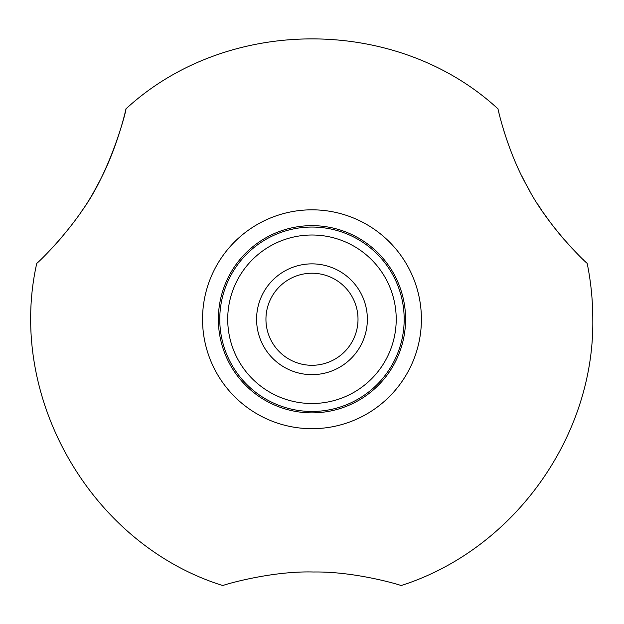 <?xml version="1.0" encoding="UTF-8"?>
<svg xmlns="http://www.w3.org/2000/svg" width="624" height="624" viewBox="0 0 624 624"><rect width="100%" height="100%" fill="white"/><g stroke="black" fill="none" stroke-linecap="round" stroke-linejoin="round"><path stroke-width="0.94" d="M125.908 108.919C227.042 15.545 396.88 15.53 498.046 108.919C497.656 108.248 507.203 151.148 527.171 186.319C547.583 226.543 587.161 263.999 587.168 263.289C590.92 281.759 592.792 300.417 592.8 319.262C594.516 437.057 513.365 549.806 401.099 585.569C401.848 585.46 355.945 571.295 313.521 572.005C270.286 570.726 222.097 585.382 222.846 585.569C91.408 544.666 6.482 397.597 36.777 263.289C36.738 264.046 76.331 226.574 96.72 186.42C116.696 151.304 126.298 108.233 125.908 108.919C126.914 108.958 110.386 172.63 81.338 211.606M61.94 237.081L53.812 246.262M421.411 319.262A109.434 109.434 0 0 0 257.252 224.484A109.434 109.434 0 0 0 257.252 414.032A109.434 109.434 0 0 0 421.411 319.262M578.12 254.592L571.74 247.985M564.587 240.076L561.514 236.504M560.399 235.178L553.215 226.231M550.555 222.737L543.52 212.948M541.928 210.616L537.623 204.04M530.041 191.459L526.679 185.406M524.722 181.717L522.054 176.491M507.897 143.075L503.903 130.985M501.181 121.579L500.783 120.081M499.06 113.303L498.358 110.308M587.168 263.289L586.295 262.478M585.624 261.862L584.844 261.121M583.892 260.216L583.261 259.623M404.18 319.262A92.204 92.204 0 0 0 265.871 239.405A92.204 92.204 0 0 0 265.871 399.11A92.204 92.204 0 0 0 404.18 319.262M405.584 319.262A93.608 93.608 0 0 0 265.169 238.189A93.608 93.608 0 0 0 265.169 400.327A93.608 93.608 0 0 0 405.584 319.262M227.721 319.262A84.248 84.248 0 0 0 354.097 392.223A84.248 84.248 0 0 0 354.097 246.301A84.248 84.248 0 0 0 227.721 319.262M367.364 319.262A55.388 55.388 0 0 1 284.279 367.224A55.388 55.388 0 0 1 284.279 271.292A55.388 55.388 0 0 1 367.364 319.262M358.004 319.262A46.028 46.028 0 0 1 311.977 365.29A46.028 46.028 0 0 1 265.949 319.262A46.028 46.028 0 0 1 311.977 273.234A46.028 46.028 0 0 1 358.004 319.262"/></g></svg>
